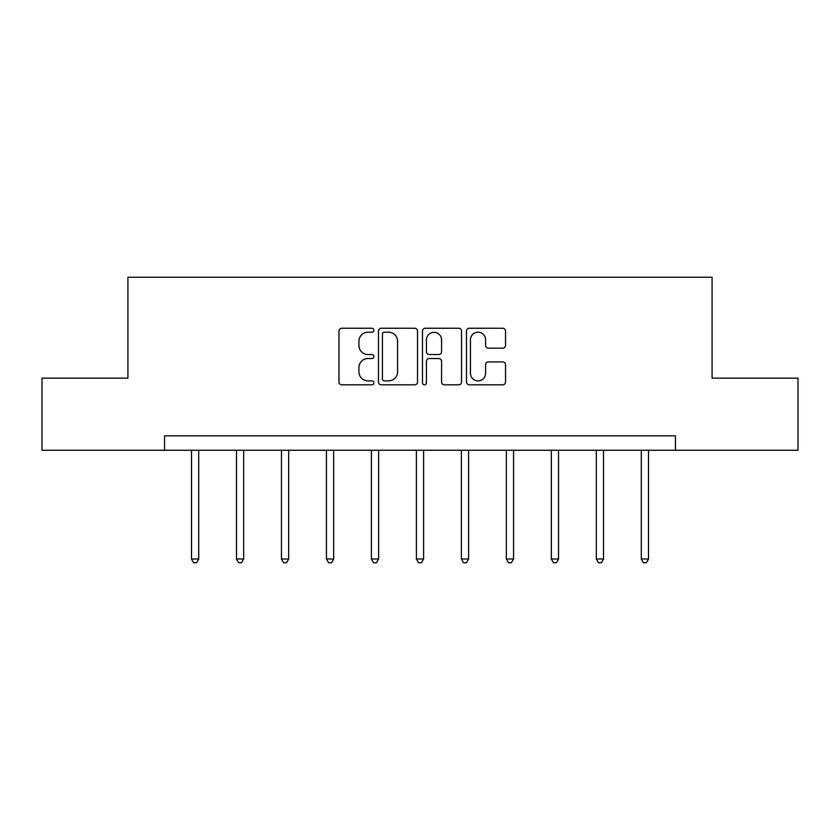 <?xml version="1.0" encoding="UTF-8"?>
<svg xmlns="http://www.w3.org/2000/svg" width="840" height="840" viewBox="0 0 840 840"><rect width="100%" height="100%" fill="white"/><g stroke="black" fill="none" stroke-linecap="round" stroke-linejoin="round"><path stroke-width="1.26" d="M373.874 330.215A1.984 1.984 0 0 0 371.889 328.241L341.817 328.241A2.835 2.835 0 0 0 338.982 331.065L338.982 382.011A2.835 2.835 0 0 0 341.817 384.836L371.889 384.836A1.984 1.984 0 0 0 373.874 382.862A1.984 1.984 0 0 0 371.889 380.877L367.994 380.877A9.062 9.062 0 0 1 358.943 371.826L358.943 367.574A9.062 9.062 0 0 1 367.994 358.522L371.889 358.522A1.984 1.984 0 0 0 373.874 356.538A1.984 1.984 0 0 0 371.889 354.554L367.994 354.554A9.062 9.062 0 0 1 358.943 345.503L358.943 341.26A9.062 9.062 0 0 1 367.994 332.199L371.889 332.199A1.984 1.984 0 0 0 373.874 330.215M502.709 348.191A2.835 2.835 0 0 0 505.544 345.356L505.544 331.065A2.835 2.835 0 0 0 502.709 328.241L469.319 328.241A2.835 2.835 0 0 0 466.483 331.065L466.483 382.011A2.835 2.835 0 0 0 469.319 384.836L502.709 384.836A2.835 2.835 0 0 0 505.544 382.011L505.544 364.749A2.835 2.835 0 0 0 502.709 361.914L488.418 361.914A2.835 2.835 0 0 0 485.594 364.749L485.594 373.306A7.571 7.571 0 0 1 478.023 380.877A7.571 7.571 0 0 1 470.453 373.306L470.453 339.769A7.571 7.571 0 0 1 478.023 332.199A7.571 7.571 0 0 1 485.594 339.769L485.594 345.356A2.835 2.835 0 0 0 488.418 348.191L502.709 348.191M164.535 450.251L42 450.251L42 378.168L127.922 378.168L127.922 277.252L712.078 277.252L712.078 378.168L798 378.168L798 450.251L675.465 450.251L675.465 435.834L164.535 435.834L164.535 450.251L675.465 450.251M417.522 331.065A2.835 2.835 0 0 0 414.697 328.241L381.297 328.241A2.835 2.835 0 0 0 378.473 331.065L378.473 382.011A2.835 2.835 0 0 0 381.297 384.836L414.697 384.836A2.835 2.835 0 0 0 417.522 382.011L417.522 331.065M425.303 328.241L458.703 328.241A2.835 2.835 0 0 1 461.528 331.065L461.528 382.011A2.835 2.835 0 0 1 458.703 384.836L444.413 384.836A2.835 2.835 0 0 1 441.578 382.011L441.578 361.347A2.835 2.835 0 0 0 438.753 358.522L429.272 358.522A2.835 2.835 0 0 0 426.437 361.347L426.437 382.862A1.984 1.984 0 0 1 424.463 384.836A1.984 1.984 0 0 1 422.478 382.862L422.478 331.065A2.835 2.835 0 0 1 425.303 328.241M384.416 332.199A1.984 1.984 0 0 0 382.431 334.183L382.431 378.893A1.984 1.984 0 0 0 384.416 380.877L388.51 380.877A9.062 9.062 0 0 0 397.572 371.826L397.572 341.26A9.062 9.062 0 0 0 388.51 332.199L384.416 332.199M441.578 339.917A7.571 7.571 0 0 0 434.007 332.346A7.571 7.571 0 0 0 426.437 339.917L426.437 351.729A2.835 2.835 0 0 0 429.272 354.554L438.753 354.554A2.835 2.835 0 0 0 441.578 351.729L441.578 339.917M191.499 450.251L191.499 558.999L198.702 558.999L198.702 450.251M198.702 558.999L196.549 562.748L193.662 562.748L191.499 558.999M236.481 450.251L236.481 558.999L243.684 558.999L243.684 450.251M243.684 558.999L241.521 562.748L238.644 562.748L236.481 558.999M281.453 450.251L281.453 558.999L288.666 558.999L288.666 450.251M288.666 558.999L286.503 562.748L283.616 562.748L281.453 558.999M326.435 450.251L326.435 558.999L333.648 558.999L333.648 450.251M333.648 558.999L331.485 562.748L328.598 562.748L326.435 558.999M371.417 450.251L371.417 558.999L378.62 558.999L378.62 450.251M378.62 558.999L376.467 562.748L373.58 562.748L371.417 558.999M416.399 450.251L416.399 558.999L423.602 558.999L423.602 450.251M423.602 558.999L421.439 562.748L418.562 562.748L416.399 558.999M461.381 450.251L461.381 558.999L468.584 558.999L468.584 450.251M468.584 558.999L466.421 562.748L463.533 562.748L461.381 558.999M506.352 450.251L506.352 558.999L513.566 558.999L513.566 450.251M513.566 558.999L511.403 562.748L508.515 562.748L506.352 558.999M551.334 450.251L551.334 558.999L558.548 558.999L558.548 450.251M558.548 558.999L556.385 562.748L553.497 562.748L551.334 558.999M596.316 450.251L596.316 558.999L603.519 558.999L603.519 450.251M603.519 558.999L601.356 562.748L598.479 562.748L596.316 558.999M641.298 450.251L641.298 558.999L648.501 558.999L648.501 450.251M648.501 558.999L646.338 562.748L643.45 562.748L641.298 558.999"/></g></svg>
